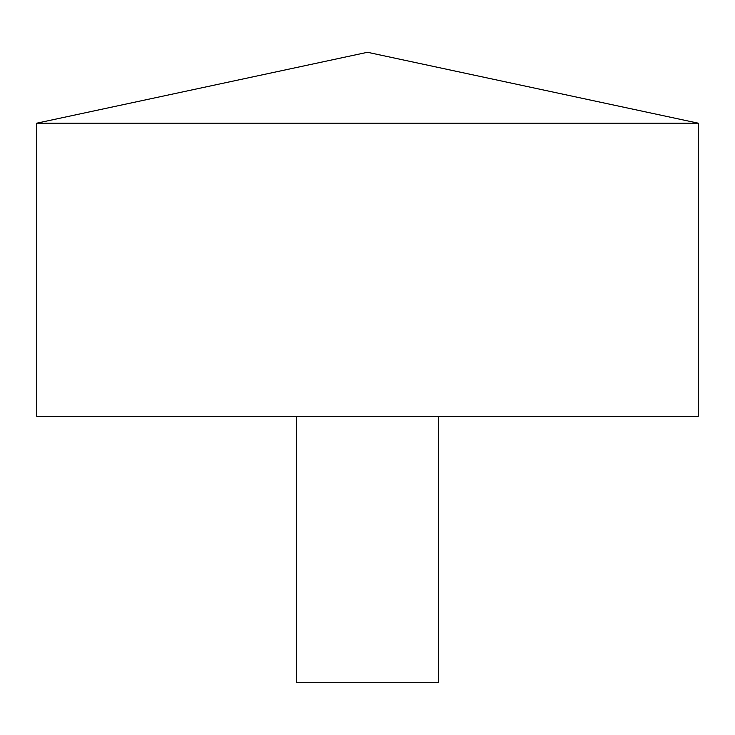 <?xml version="1.0" encoding="UTF-8"?>
<svg xmlns="http://www.w3.org/2000/svg" width="735" height="735" viewBox="0 0 735 735"><rect width="100%" height="100%" fill="white"/><g stroke="black" fill="none" stroke-linecap="round" stroke-linejoin="round"><path stroke-width="1.1" d="M698.25 123.186L36.75 123.186L36.75 416.332L698.25 416.332L698.25 123.186L367.5 52.286L36.75 123.186M438.538 416.332L438.538 682.714L296.462 682.714L296.462 416.332"/></g></svg>
